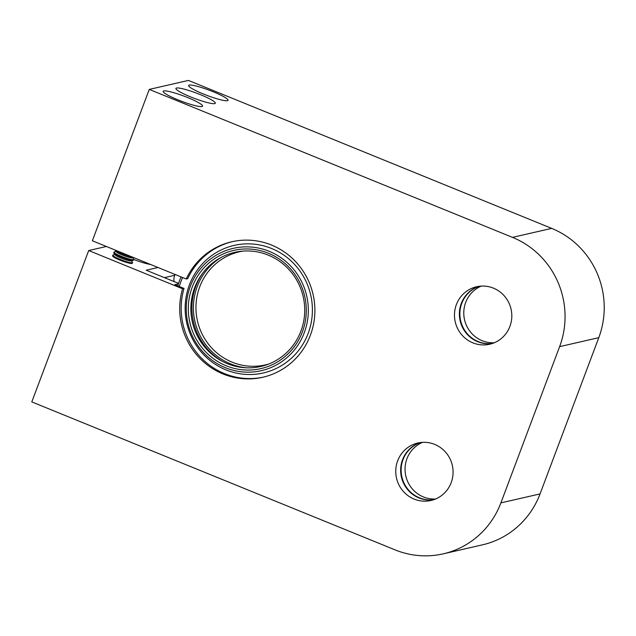 <?xml version="1.0" encoding="UTF-8"?>
<svg xmlns="http://www.w3.org/2000/svg" width="636" height="636" viewBox="0 0 636 636"><rect width="100%" height="100%" fill="white"/><g stroke="black" fill="none" stroke-linecap="round" stroke-linejoin="round"><path stroke-width="0.95" d="M178.39 283.871L174.828 284.69L184.027 288.434L182.556 288.768A69.483 67.48 -102.9 0 0 262.843 377.243A69.483 67.48 -102.9 0 0 313.071 294.42A69.483 67.48 -102.9 0 0 231.758 241.783A69.483 67.48 -102.9 0 0 186.229 279.005L187.7 278.671A69.483 67.48 -102.9 0 1 232.498 241.624M184.027 288.434A69.483 67.48 -102.9 0 0 263.574 377.069M186.229 279.005L92.363 240.774L149.261 89.406L188.423 80.422L551.674 228.38A84.222 81.798 77.1 0 1 598.786 337.66L540.051 493.91A84.222 81.798 77.1 0 1 482.414 544.853L443.252 553.837A84.222 81.798 -102.9 0 1 395.051 549.87L31.8 401.904L88.698 250.536L106.379 246.482M164.406 277.638L174.709 275.277L175.019 274.442M157.998 267.51L146.193 270.221L178.541 283.394M598.786 337.66L559.616 346.644L500.89 502.893L540.051 493.91M200.507 94.692A21.06 2.83 20.6 0 0 175.902 88.404A21.06 2.83 20.6 0 0 194.616 98.469A21.06 2.83 20.6 0 0 215.318 103.223A21.06 2.83 20.6 0 0 200.507 94.692M187.779 97.61A21.06 2.83 20.6 0 0 163.174 91.33A21.06 2.83 20.6 0 0 181.888 101.386A21.06 2.83 20.6 0 0 202.59 106.148A21.06 2.83 20.6 0 0 187.779 97.61M213.235 91.775A21.06 2.83 20.6 0 0 188.63 85.486A21.06 2.83 20.6 0 0 207.344 95.543A21.06 2.83 20.6 0 0 228.046 100.305A21.06 2.83 20.6 0 0 213.235 91.775M149.261 89.406L512.513 237.371L551.674 228.38M174.709 275.277A12.633 12.267 -102.9 0 0 174.01 281.549M451.178 482.645A29.479 28.628 -102.9 0 0 446.011 452.657A29.479 28.628 -102.9 0 0 417.82 443.014A29.479 28.628 -102.9 0 0 396.514 478.145A29.479 28.628 -102.9 0 0 431.009 500.476A29.479 28.628 -102.9 0 0 451.178 482.645M509.913 326.395A29.479 28.628 -102.9 0 0 504.738 296.408A29.479 28.628 -102.9 0 0 476.555 286.764A29.479 28.628 -102.9 0 0 455.241 321.895A29.479 28.628 -102.9 0 0 489.736 344.227A29.479 28.628 -102.9 0 0 509.913 326.395M559.616 346.644A84.222 81.798 -102.9 0 0 512.513 237.371M182.556 288.768L88.698 250.536M443.252 553.837A84.222 81.798 -102.9 0 0 500.89 502.893M150.772 264.56A21.06 2.83 -159.4 0 1 133.711 259.472A10.526 1.415 20.6 0 0 133.616 259.162L132.566 257.667M492.161 343.551A29.479 28.628 77.1 0 1 460.138 320.775A29.479 28.628 77.1 0 1 479.027 286.311M433.434 499.801A29.479 28.628 77.1 0 1 401.411 477.024A29.479 28.628 77.1 0 1 420.293 442.561M435.565 499.006A29.479 28.628 77.1 0 1 405.092 470.871A29.479 28.628 77.1 0 1 422.566 442.346M420.547 442.529A29.479 28.628 -102.9 0 0 401.173 471.769A29.479 28.628 -102.9 0 0 433.673 499.721M494.299 342.756A29.479 28.628 77.1 0 1 464.542 319.765A29.479 28.628 77.1 0 1 481.293 286.097M479.274 286.28A29.479 28.628 -102.9 0 0 460.631 320.663A29.479 28.628 -102.9 0 0 492.399 343.472M177.762 285.882A76.813 74.595 77.1 0 1 181.045 276.899M182.588 277.527A74.706 72.552 -102.9 0 0 179.273 286.502M187.087 324.416A65.428 63.536 -102.9 0 0 293.148 356.581A65.428 63.536 -102.9 0 0 266.079 246.537A65.428 63.536 -102.9 0 0 187.087 324.416M188.145 324.129A62.749 60.937 -102.9 0 0 289.857 354.975A62.749 60.937 -102.9 0 0 263.9 249.439A62.749 60.937 -102.9 0 0 188.145 324.129M304.477 295.39A60.643 58.894 77.1 0 1 261.786 368.403A60.643 58.894 77.1 0 1 190.124 323.637A60.643 58.894 77.1 0 1 232.816 250.624A60.643 58.894 77.1 0 1 304.477 295.39M192.605 323.032A58.536 56.85 -102.9 0 0 287.496 351.811A58.536 56.85 -102.9 0 0 263.272 253.359A58.536 56.85 -102.9 0 0 192.605 323.032M202.82 272.963A60.643 58.894 -102.9 0 0 193.71 322.81A60.643 58.894 -102.9 0 0 223.204 361.797M221.241 257.349A59.593 57.868 -102.9 0 0 195.165 322.46A59.593 57.868 -102.9 0 0 246.593 367.823M242.873 251.109A58.035 56.358 -102.9 0 0 197.677 321.856A58.035 56.358 -102.9 0 0 268.782 364.007M118.566 251.443A10.526 1.415 20.6 0 0 127.089 254.917M133.369 257.477L132.177 257.763A8.658 1.161 20.6 0 1 118.686 253.39A8.658 1.161 20.6 0 1 116.285 251.792L115.021 250.004A10.526 1.415 20.6 0 0 117.93 251.92A10.526 1.415 20.6 0 0 132.558 257.143M117.016 254.36A10.526 1.415 20.6 0 0 127.486 258.526A10.526 1.415 20.6 0 0 133.703 259.488L133.449 260.164A10.526 1.415 20.6 0 1 133.17 260.347A10.526 1.415 20.6 0 1 116.762 255.028A10.526 1.415 20.6 0 1 113.836 253.08A10.526 1.415 20.6 0 1 113.741 252.754L113.995 252.079A10.526 1.415 20.6 0 0 117.016 254.36M116.054 251.466L114.281 251.896A10.526 1.415 20.6 0 0 113.995 252.079M113.836 253.08L115.116 254.901A8.658 1.161 20.6 0 0 117.517 256.499A8.658 1.161 20.6 0 0 131.008 260.871L133.17 260.347M114.885 254.567L113.113 254.996A10.526 1.415 20.6 0 0 112.826 255.187A10.526 1.415 20.6 0 0 115.847 257.461A10.526 1.415 20.6 0 0 126.318 261.635A10.526 1.415 20.6 0 0 132.534 262.596A10.526 1.415 20.6 0 0 132.447 262.27L131.398 260.776M112.826 255.187L112.572 255.855A10.526 1.415 20.6 0 0 112.667 256.181A10.526 1.415 20.6 0 0 115.593 258.137A10.526 1.415 20.6 0 0 132.002 263.455A10.526 1.415 20.6 0 0 132.288 263.264L132.534 262.596"/></g></svg>
